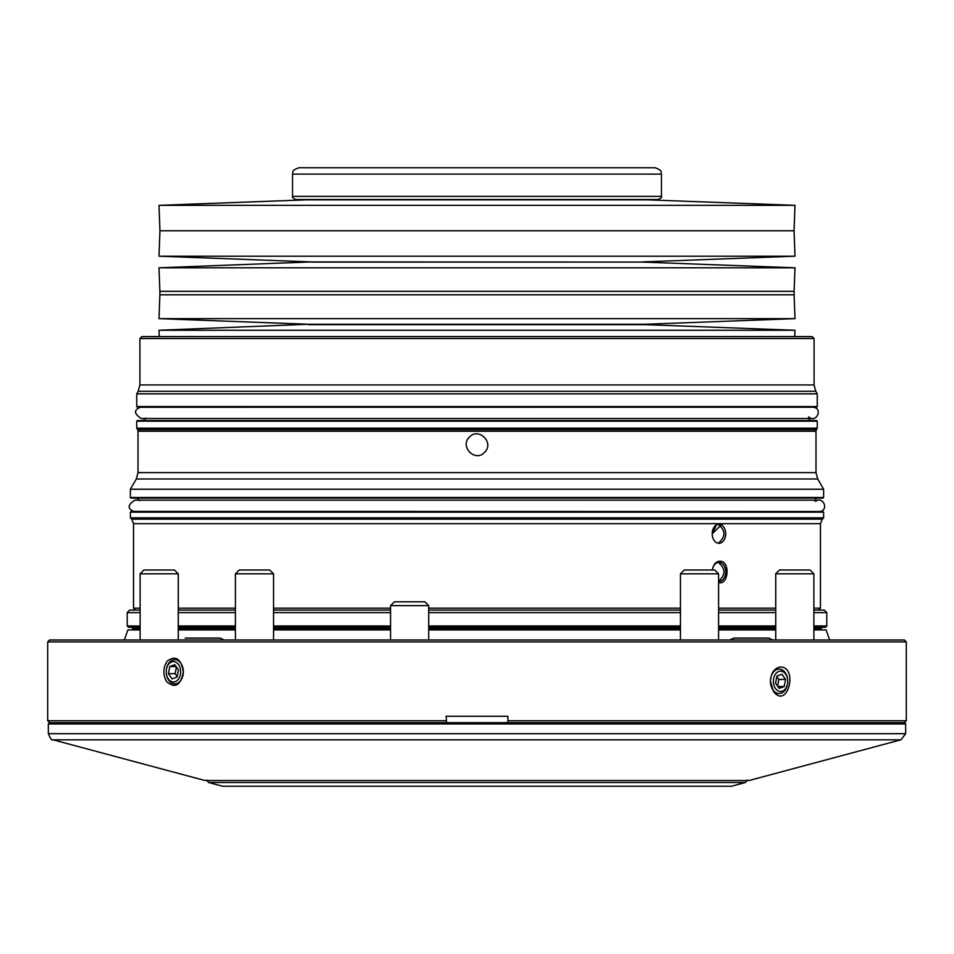 <?xml version="1.0" encoding="UTF-8"?>
<svg xmlns="http://www.w3.org/2000/svg" width="954" height="954" viewBox="0 0 954 954"><rect width="100%" height="100%" fill="white"/><g stroke="black" fill="none" stroke-linecap="round" stroke-linejoin="round"><path stroke-width="1.43" d="M188.999 639.979L181.367 639.979M772.633 639.979L768.817 638.071L733.841 638.071L730.025 639.979M159.89 294.822L794.122 294.81L159.878 294.81L158.996 318.648L308.428 324.253L645.572 324.253L795.004 318.648L158.996 318.648M647.206 199.815L306.794 199.815L647.206 199.815L795.004 205.348L158.996 205.348L306.794 199.815M159.878 294.81L159.878 291.328L794.122 291.328L794.122 294.81M311.445 262.088L642.555 262.088L311.445 261.909L158.996 267.8L795.004 267.8L794.122 291.328M795.004 205.348L794.05 230.773L159.95 230.773L158.996 205.348M311.445 261.909L158.996 256.197L795.004 256.197L642.555 261.909M208.58 782.495L745.42 782.495L731.396 786.251L222.604 786.251L208.58 782.495L206.696 780.038M812.748 418.52L141.252 418.52C133.918 413.69 133.632 409.934 140.417 407.263L813.583 407.203M808.789 416.91C815.849 423.779 823.326 408.753 813.583 407.263M133.81 511.392L820.19 511.499L133.81 511.392C127.24 508.53 127.597 504.797 134.896 500.182L139.546 500.182M820.19 511.392C829.181 509.77 822.825 495.686 815.658 501.351M124.33 639.979L127.896 629.926L140.119 629.926M772.978 689.969A12.247 8.658 -90 0 1 770.438 681.311A12.247 8.658 -90 0 1 779.096 669.076A12.247 8.658 -90 0 1 787.754 681.311A12.247 8.658 -90 0 1 782.411 692.628A12.247 8.658 -90 0 1 772.978 689.969M775.471 688.514A10.172 7.191 -90 0 1 778.702 671.485A10.172 7.191 -90 0 1 787.515 683.946A10.172 7.191 -90 0 1 775.471 688.514M775.542 683.219L779.215 688.406L784.236 686.51L785.571 679.415L781.91 674.216L776.89 676.124L775.542 683.219M777.57 686.081L778.834 679.415L776.806 676.553M778.834 679.415L785.571 679.415M777.868 686.51L784.236 686.51M168.345 678.974A10.172 7.191 90 0 1 171.577 661.945A10.172 7.191 90 0 1 180.389 674.406A10.172 7.191 90 0 1 168.345 678.974M168.751 680.321A12.08 8.55 -90 0 0 178.052 682.945A12.08 8.55 -90 0 0 183.335 671.771A12.08 8.55 -90 0 0 171.517 660.609A12.08 8.55 -90 0 0 168.751 680.321M168.429 673.679L172.09 678.866L177.11 676.97L178.458 669.875L174.785 664.676L169.764 666.584L168.429 673.679L175.166 673.679L177.194 676.541M176.43 667.013L175.166 673.679M176.132 666.584L169.764 666.584M775.721 639.979L775.721 573.831L813.881 573.831L813.881 639.979M775.721 573.831L779.537 570.015L810.065 570.015L813.881 573.831M906.3 720.747L904.392 722.655L507.397 722.655L507.91 720.747L906.3 720.747L906.3 641.887L904.392 639.979L49.608 639.979L140.119 639.979L140.119 573.831L178.279 573.831L178.279 639.979L202.558 639.979L137.579 639.979M140.119 573.831L143.935 570.015L174.463 570.015L178.279 573.831M680.44 639.979L680.44 573.831L718.601 573.831L718.601 639.979M680.44 573.831L684.256 570.015L714.784 570.015L718.601 573.831M224.929 639.979L235.399 639.979L235.399 573.831L273.559 573.831L273.559 639.979L390.556 639.979L390.556 605.635L428.716 605.635L428.716 639.979L677.912 639.979M235.399 573.831L239.215 570.015L269.743 570.015L273.559 573.831M900.946 739.815L749.009 780.527L204.991 780.527L53.054 739.815C52.076 740.876 50.502 738.825 48.332 733.674L905.668 733.674L900.946 739.815L53.054 739.815M904.392 722.655L905.668 723.931L905.668 733.674M507.397 722.655L49.608 722.655L48.332 723.931L48.332 733.674M712.209 533.763A9.54 6.75 90 0 0 718.946 543.303A9.54 6.75 90 0 0 725.696 533.763A9.54 6.75 90 0 0 718.946 524.223A9.54 6.75 90 0 0 712.209 533.763L717.122 523.674L722.548 523.674L712.209 533.763M718.601 581.451A9.54 6.75 90 0 0 718.946 581.463A9.54 6.75 90 0 0 725.696 571.923A9.54 6.75 90 0 0 718.946 562.383A9.54 6.75 90 0 0 712.34 570.015C713.544 563.862 716.406 560.928 720.914 561.226C730.525 562.645 728.2 585.458 718.601 582.584M469.44 437.123C459.315 446.448 475.247 462.714 484.56 452.327C494.673 443.026 478.777 426.724 469.44 437.123M477 336.607L812.176 336.607L814.084 338.515L139.916 338.515L141.824 336.607L477 336.607M477 393.847L817.256 393.847L815.789 391.283L138.211 391.283L136.744 393.847L477 393.847M477 420.559L816.624 420.559L817.256 421.191L136.744 421.191L137.376 420.559L477 420.559M817.256 428.191L816.409 429.658L137.591 429.658L136.744 428.191L817.256 428.191L817.256 421.191M477 489.247L823.624 489.247L817.697 478.98L136.303 478.98L130.376 489.247L477 489.247M823.624 497.511L130.376 497.511L131.02 498.143L822.98 498.143L823.624 497.511L823.624 489.247M477 511.499L822.98 511.499L823.624 512.143L130.376 512.143L131.02 511.499L477 511.499M823.624 517.867L822.3 519.179L131.7 519.179L130.376 517.867L823.624 517.867L823.624 512.143M721.141 639.979L773.587 639.979M384.188 639.979L435.072 639.979M446.603 722.655L446.09 716.299L507.91 716.299L507.91 720.747M232.859 639.979L276.088 639.979M833.14 639.979L816.421 639.979M773.181 639.979L765.001 639.979M822.348 627.255L821.072 628.531L821.072 629.926M813.881 610.083L824.256 610.083L826.796 612.623L826.796 625.979L825.532 627.255L813.881 627.255M775.721 627.255L718.601 627.255M680.44 627.255L428.716 627.255M390.556 627.255L273.559 627.255M235.399 627.255L178.279 627.255M140.119 627.255L128.468 627.255L127.204 625.979L140.119 625.979M775.721 610.083L718.601 610.083M680.44 610.083L428.716 610.083M390.556 610.083L273.559 610.083M235.399 610.083L178.279 610.083M140.119 610.083L129.744 610.083L135.468 610.083L133.56 608.175L140.119 608.175M167.177 661.146C162.991 667.728 162.788 674.538 166.58 681.585C175.095 688.812 180.676 685.532 183.335 671.771C181.01 658.582 175.619 655.04 167.177 661.146M779.835 667.049C798.808 666.047 787.622 710.325 773.384 691.352L770.438 681.311C770.939 673.166 774.076 668.408 779.835 667.049M308.428 324.658L645.572 324.658L795.004 330.263L158.996 330.263L308.428 324.253M718.183 524.283C725.827 530.555 725.839 536.875 718.243 543.231M718.183 562.443C725.72 568.405 725.851 574.69 718.601 581.32M477 167.749L655.076 167.749C663.901 170.933 660.24 172.388 661.444 174.105L292.556 174.105C293.76 172.388 290.099 170.933 298.924 167.749L477 167.749M661.444 196.369L292.556 196.369C291.864 197.037 292.926 198.086 295.74 199.541L658.26 199.541C661.074 198.086 662.136 197.037 661.444 196.369L661.444 174.105M390.556 605.635L394.372 601.819L424.9 601.819L428.716 605.635M905.668 723.931L48.332 723.931M139.916 338.515L139.916 384.927L814.084 384.927L814.084 338.515M136.744 393.847L136.744 406.559L817.256 406.559L817.256 393.847M137.591 429.658L138.008 431.244L815.992 431.244L816.409 429.658M138.008 431.244L138.008 472.612L815.992 472.612L815.992 431.244M722.548 523.674L820.44 523.674L822.3 519.179M131.7 519.179L133.56 523.674L717.122 523.674M428.716 608.175L680.44 608.175M718.601 608.175L775.721 608.175M813.881 608.175L820.44 608.175L820.44 523.674M178.279 608.175L235.399 608.175M273.559 608.175L390.556 608.175M821.072 628.531L813.881 628.531M775.721 628.531L718.601 628.531M680.44 628.531L428.716 628.531M390.556 628.531L273.559 628.531M235.399 628.531L178.279 628.531M140.119 628.531L132.928 628.531L132.928 629.926M826.796 625.979L813.881 625.979M775.721 625.979L718.601 625.979M680.44 625.979L428.716 625.979M390.556 625.979L273.559 625.979M235.399 625.979L178.279 625.979M826.796 612.623L813.881 612.623M775.721 612.623L718.601 612.623M680.44 612.623L428.716 612.623M390.556 612.623L273.559 612.623M235.399 612.623L178.279 612.623M140.119 612.623L127.204 612.623L127.204 625.979M446.09 720.747L47.7 720.747L49.608 722.655M906.3 641.887L47.7 641.887L49.608 639.979M223.975 639.979L220.159 638.071L185.183 638.071M768.817 638.071L733.841 638.071M159.878 291.328L158.996 267.8M159.95 230.773L158.996 256.197M794.05 230.773L795.004 256.197M642.555 262.088L795.004 267.8M745.42 782.495L747.304 780.038M134.896 500.182L814.454 500.182M829.67 639.979L826.104 629.926L813.881 629.926M775.721 629.926L718.601 629.926M680.44 629.926L428.716 629.926M390.556 629.926L273.559 629.926M235.399 629.926L178.279 629.926M814.084 384.927L815.789 391.283M139.916 384.927L138.211 391.283M817.256 406.559L816.624 407.203M136.744 406.559L137.376 407.203M808.038 418.007L810.578 420.559M145.962 418.007L143.422 420.559M136.744 428.191L136.744 421.191M815.992 472.612L817.697 478.98M138.008 472.612L136.303 478.98M130.376 497.511L130.376 489.247M814.394 500.695L816.946 498.143M139.606 500.695L137.054 498.143M130.376 517.867L130.376 512.143M133.56 608.175L133.56 523.674M820.44 608.175L818.532 610.083M132.928 628.531L131.652 627.255M127.204 612.623L129.744 610.083M47.7 641.887L47.7 720.747M794.765 336.607L795.004 330.263M159.235 336.607L158.996 330.263M794.11 294.822L795.004 318.648M292.556 196.369L292.556 174.105"/></g></svg>
